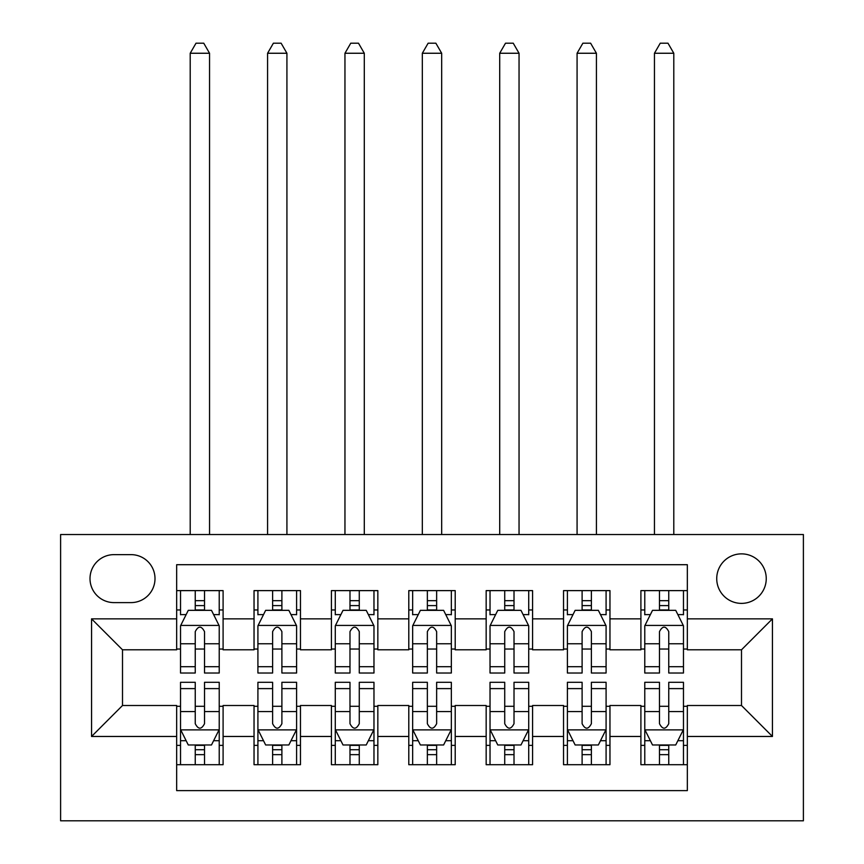 <?xml version="1.0" encoding="UTF-8"?>
<svg xmlns="http://www.w3.org/2000/svg" width="864" height="864" viewBox="0 0 864 864"><rect width="100%" height="100%" fill="white"/><g stroke="black" fill="none" stroke-linecap="round" stroke-linejoin="round"><path stroke-width="1.3" d="M741.496 553.867A24.764 24.764 0 0 0 716.731 578.621A24.764 24.764 0 0 0 741.496 603.385A24.764 24.764 0 0 0 766.249 578.621A24.764 24.764 0 0 0 741.496 553.867M60.61 820.8L803.39 820.8L803.39 534.524L60.61 534.524L60.61 820.8M687.334 590.62L640.904 590.62L640.904 618.851L609.962 618.851L609.962 649.804L640.904 649.804L640.904 618.851M609.962 618.851L609.962 590.62L563.533 590.62L563.533 618.851L532.58 618.851L532.58 649.804L563.533 649.804L563.533 618.851M532.58 618.851L532.58 590.62L486.162 590.62L486.162 618.851L455.209 618.851L455.209 649.804L486.162 649.804L486.162 618.851M455.209 618.851L455.209 590.62L408.791 590.62L408.791 618.851L377.838 618.851L377.838 649.804L408.791 649.804L408.791 618.851M377.838 618.851L377.838 590.62L331.42 590.62L331.42 618.851L300.467 618.851L300.467 649.804L331.42 649.804L331.42 618.851M300.467 618.851L300.467 590.62L254.038 590.62L254.038 649.804L223.096 649.804L223.096 590.62L176.666 590.62M176.666 764.705L223.096 764.705L223.096 705.51L254.038 705.51L254.038 764.705L300.467 764.705L300.467 705.51L331.42 705.51L331.42 736.463L300.467 736.463M331.42 736.463L331.42 764.705L377.838 764.705L377.838 705.51L408.791 705.51L408.791 736.463L377.838 736.463M408.791 736.463L408.791 764.705L455.209 764.705L455.209 705.51L486.162 705.51L486.162 736.463L455.209 736.463M486.162 736.463L486.162 764.705L532.58 764.705L532.58 705.51L563.533 705.51L563.533 736.463L532.58 736.463M563.533 736.463L563.533 764.705L609.962 764.705L609.962 705.51L640.904 705.51L640.904 736.463L609.962 736.463M113.994 602.608L131.015 602.608A23.987 23.987 0 0 0 155.002 578.621A23.987 23.987 0 0 0 131.015 554.634L113.994 554.634A23.987 23.987 0 0 0 90.007 578.621A23.987 23.987 0 0 0 113.994 602.608M687.334 618.851L687.334 564.7L176.666 564.7L176.666 649.804L122.504 649.804L122.504 705.51L176.666 705.51L176.666 790.625L687.334 790.625L687.334 705.51L741.496 705.51L741.496 649.804L687.334 649.804L687.334 618.851L772.438 618.851L772.438 736.463L687.334 736.463M176.666 736.463L91.562 736.463L91.562 618.851L176.666 618.851M640.904 736.463L640.904 764.705L687.334 764.705M176.666 609.962L180.533 609.962M195.242 609.962L204.52 609.962M219.229 609.962L223.096 609.962M176.666 649.037L180.533 649.037M195.242 649.037L204.52 649.037M219.229 649.037L223.096 649.037M176.666 706.288L180.533 706.288M195.242 706.288L204.52 706.288M219.229 706.288L223.096 706.288M176.666 745.362L180.533 745.362M195.242 745.362L204.52 745.362M219.229 745.362L223.096 745.362M254.038 649.037L257.915 649.037M272.614 649.037L281.891 649.037M296.6 649.037L300.467 649.037M254.038 609.962L257.915 609.962M272.614 609.962L281.891 609.962M296.6 609.962L300.467 609.962M254.038 706.288L257.915 706.288M272.614 706.288L281.891 706.288M296.6 706.288L300.467 706.288M254.038 745.362L257.915 745.362M272.614 745.362L281.891 745.362M296.6 745.362L300.467 745.362M331.42 706.288L335.286 706.288M349.985 706.288L359.273 706.288M373.972 706.288L377.838 706.288M331.42 745.362L335.286 745.362M349.985 745.362L359.273 745.362M373.972 745.362L377.838 745.362M331.42 609.962L335.286 609.962M349.985 609.962L359.273 609.962M373.972 609.962L377.838 609.962M331.42 649.037L335.286 649.037M349.985 649.037L359.273 649.037M373.972 649.037L377.838 649.037M408.791 706.288L412.657 706.288M427.356 706.288L436.644 706.288M451.343 706.288L455.209 706.288M408.791 745.362L412.657 745.362M427.356 745.362L436.644 745.362M451.343 745.362L455.209 745.362M408.791 609.962L412.657 609.962M427.356 609.962L436.644 609.962M451.343 609.962L455.209 609.962M408.791 649.037L412.657 649.037M427.356 649.037L436.644 649.037M451.343 649.037L455.209 649.037M486.162 706.288L490.028 706.288M504.727 706.288L514.015 706.288M528.714 706.288L532.58 706.288M486.162 745.362L490.028 745.362M504.727 745.362L514.015 745.362M528.714 745.362L532.58 745.362M486.162 609.962L490.028 609.962M504.727 609.962L514.015 609.962M528.714 609.962L532.58 609.962M486.162 649.037L490.028 649.037M504.727 649.037L514.015 649.037M528.714 649.037L532.58 649.037M563.533 706.288L567.4 706.288M582.109 706.288L591.386 706.288M606.085 706.288L609.962 706.288M563.533 745.362L567.4 745.362M582.109 745.362L591.386 745.362M606.085 745.362L609.962 745.362M563.533 609.962L567.4 609.962M582.109 609.962L591.386 609.962M606.085 609.962L609.962 609.962M563.533 649.037L567.4 649.037M582.109 649.037L591.386 649.037M606.085 649.037L609.962 649.037M640.904 706.288L644.771 706.288M659.48 706.288L668.758 706.288M683.467 706.288L687.334 706.288M640.904 745.362L644.771 745.362M659.48 745.362L668.758 745.362M683.467 745.362L687.334 745.362M640.904 609.962L644.771 609.962M659.48 609.962L668.758 609.962M683.467 609.962L687.334 609.962M640.904 649.037L644.771 649.037M659.48 649.037L668.758 649.037M683.467 649.037L687.334 649.037M122.504 649.804L91.562 618.851M122.504 705.51L91.562 736.463M772.438 618.851L741.496 649.804M772.438 736.463L741.496 705.51M204.52 590.62L204.52 610.34L204.52 600.674L195.242 600.674M219.229 666.716L204.52 666.716L204.52 673.013L219.229 673.013L219.229 625.817L211.486 610.34L188.276 610.34L180.533 625.817L180.533 673.013L195.242 673.013L195.242 666.716L180.533 666.716M186.149 614.606L180.533 614.606L180.533 590.62M180.533 614.758L180.533 600.674M219.229 614.758L219.229 600.674M213.613 614.606L219.229 614.606L219.229 590.62M195.242 610.34L195.242 590.62M204.52 666.716L204.52 631.627C201.431 625.666 198.342 625.666 195.242 631.627L195.242 657.72M180.533 643.756L195.242 643.756L195.242 666.716M209.552 534.524L209.552 53.255L190.21 53.255L190.21 534.524M190.21 53.255L196.009 43.2L203.753 43.2L209.552 53.255M195.242 754.65L204.52 754.65M180.533 688.608L195.242 688.608L195.242 682.301L180.533 682.301L180.533 729.497L188.276 744.973L211.486 744.973L219.229 729.497L219.229 682.301L204.52 682.301L204.52 688.608L219.229 688.608M219.229 729.497L219.229 764.705M180.533 729.497L180.533 764.705M204.52 744.973L204.52 764.705M195.242 764.705L195.242 744.973M195.242 688.608L195.242 723.697C198.331 729.659 201.42 729.659 204.52 723.697L204.52 688.608M281.891 590.62L281.891 610.34L281.891 600.674L272.614 600.674M296.6 666.716L281.891 666.716L281.891 673.013L296.6 673.013L296.6 625.817L288.857 610.34L265.648 610.34L257.915 625.817L257.915 673.013L272.614 673.013L272.614 666.716L257.915 666.716M263.52 614.606L257.915 614.606L257.915 590.62M257.915 614.758L257.915 600.674M296.6 614.758L296.6 600.674M290.984 614.606L296.6 614.606L296.6 590.62M272.614 610.34L272.614 590.62M281.891 666.716L281.891 631.627C278.802 625.666 275.713 625.666 272.614 631.627L272.614 657.72M257.915 643.756L272.614 643.756L272.614 666.716M286.924 534.524L286.924 53.255L267.581 53.255L267.581 534.524M267.581 53.255L273.38 43.2L281.124 43.2L286.924 53.255M359.273 590.62L359.273 610.34L359.273 600.674L349.985 600.674M373.972 666.716L359.273 666.716L359.273 673.013L373.972 673.013L373.972 625.817L366.228 610.34L343.019 610.34L335.286 625.817L335.286 673.013L349.985 673.013L349.985 666.716L335.286 666.716M340.891 614.606L335.286 614.606L335.286 590.62M335.286 614.758L335.286 600.674M373.972 614.758L373.972 600.674M368.366 614.606L373.972 614.606L373.972 590.62M349.985 610.34L349.985 590.62M359.273 666.716L359.273 631.627C356.173 625.666 353.084 625.666 349.985 631.627L349.985 657.72M335.286 643.756L349.985 643.756L349.985 666.716M364.295 534.524L364.295 53.255L344.952 53.255L344.952 534.524M344.952 53.255L350.762 43.2L358.495 43.2L364.295 53.255M436.644 590.62L436.644 610.34L436.644 600.674L427.356 600.674M451.343 666.716L436.644 666.716L436.644 673.013L451.343 673.013L451.343 625.817L443.61 610.34L420.39 610.34L412.657 625.817L412.657 673.013L427.356 673.013L427.356 666.716L412.657 666.716M418.262 614.606L412.657 614.606L412.657 590.62M412.657 614.758L412.657 600.674M451.343 614.758L451.343 600.674M445.738 614.606L451.343 614.606L451.343 590.62M427.356 610.34L427.356 590.62M436.644 666.716L436.644 631.627C433.555 625.666 430.456 625.666 427.356 631.627L427.356 657.72M412.657 643.756L427.356 643.756L427.356 666.716M441.677 534.524L441.677 53.255L422.323 53.255L422.323 534.524M422.323 53.255L428.134 43.2L435.866 43.2L441.677 53.255M514.015 590.62L514.015 610.34L514.015 600.674L504.727 600.674M528.714 666.716L514.015 666.716L514.015 673.013L528.714 673.013L528.714 625.817L520.981 610.34L497.772 610.34L490.028 625.817L490.028 673.013L504.727 673.013L504.727 666.716L490.028 666.716M495.634 614.606L490.028 614.606L490.028 590.62M490.028 614.758L490.028 600.674M528.714 614.758L528.714 600.674M523.109 614.606L528.714 614.606L528.714 590.62M504.727 610.34L504.727 590.62M514.015 666.716L514.015 631.627C510.926 625.666 507.827 625.666 504.727 631.627L504.727 657.72M490.028 643.756L504.727 643.756L504.727 666.716M519.048 534.524L519.048 53.255L499.705 53.255L499.705 534.524M499.705 53.255L505.505 43.2L513.238 43.2L519.048 53.255M272.614 754.65L281.891 754.65M257.915 688.608L272.614 688.608L272.614 682.301L257.915 682.301L257.915 729.497L265.648 744.973L288.857 744.973L296.6 729.497L296.6 682.301L281.891 682.301L281.891 688.608L296.6 688.608M296.6 729.497L296.6 764.705M257.915 729.497L257.915 764.705M281.891 744.973L281.891 764.705M272.614 764.705L272.614 744.973M272.614 688.608L272.614 723.697C275.702 729.659 278.802 729.659 281.891 723.697L281.891 688.608M349.985 754.65L359.273 754.65M335.286 688.608L349.985 688.608L349.985 682.301L335.286 682.301L335.286 729.497L343.019 744.973L366.228 744.973L373.972 729.497L373.972 682.301L359.273 682.301L359.273 688.608L373.972 688.608M373.972 729.497L373.972 764.705M335.286 729.497L335.286 764.705M359.273 744.973L359.273 764.705M349.985 764.705L349.985 744.973M349.985 688.608L349.985 723.697C353.074 729.659 356.173 729.659 359.273 723.697L359.273 688.608M427.356 754.65L436.644 754.65M412.657 688.608L427.356 688.608L427.356 682.301L412.657 682.301L412.657 729.497L420.39 744.973L443.61 744.973L451.343 729.497L451.343 682.301L436.644 682.301L436.644 688.608L451.343 688.608M451.343 729.497L451.343 764.705M412.657 729.497L412.657 764.705M436.644 744.973L436.644 764.705M427.356 764.705L427.356 744.973M427.356 688.608L427.356 723.697C430.445 729.659 433.544 729.659 436.644 723.697L436.644 688.608M504.727 754.65L514.015 754.65M490.028 688.608L504.727 688.608L504.727 682.301L490.028 682.301L490.028 729.497L497.772 744.973L520.981 744.973L528.714 729.497L528.714 682.301L514.015 682.301L514.015 688.608L528.714 688.608M528.714 729.497L528.714 764.705M490.028 729.497L490.028 764.705M514.015 744.973L514.015 764.705M504.727 764.705L504.727 744.973M504.727 688.608L504.727 723.697C507.827 729.659 510.916 729.659 514.015 723.697L514.015 688.608M591.386 590.62L591.386 610.34L591.386 600.674L582.109 600.674M606.085 666.716L591.386 666.716L591.386 673.013L606.085 673.013L606.085 625.817L598.352 610.34L575.143 610.34L567.4 625.817L567.4 673.013L582.109 673.013L582.109 666.716L567.4 666.716M573.016 614.606L567.4 614.606L567.4 590.62M567.4 614.758L567.4 600.674M606.085 614.758L606.085 600.674M600.48 614.606L606.085 614.606L606.085 590.62M582.109 610.34L582.109 590.62M591.386 666.716L591.386 631.627C588.298 625.666 585.198 625.666 582.109 631.627L582.109 657.72M567.4 643.756L582.109 643.756L582.109 666.716M596.419 534.524L596.419 53.255L577.076 53.255L577.076 534.524M577.076 53.255L582.876 43.2L590.62 43.2L596.419 53.255M582.109 754.65L591.386 754.65M567.4 688.608L582.109 688.608L582.109 682.301L567.4 682.301L567.4 729.497L575.143 744.973L598.352 744.973L606.085 729.497L606.085 682.301L591.386 682.301L591.386 688.608L606.085 688.608M606.085 729.497L606.085 764.705M567.4 729.497L567.4 764.705M591.386 744.973L591.386 764.705M582.109 764.705L582.109 744.973M582.109 688.608L582.109 723.697C585.198 729.659 588.287 729.659 591.386 723.697L591.386 688.608M668.758 590.62L668.758 610.34L668.758 600.674L659.48 600.674M683.467 666.716L668.758 666.716L668.758 673.013L683.467 673.013L683.467 625.817L675.724 610.34L652.514 610.34L644.771 625.817L644.771 673.013L659.48 673.013L659.48 666.716L644.771 666.716M650.387 614.606L644.771 614.606L644.771 590.62M644.771 614.758L644.771 600.674M683.467 614.758L683.467 600.674M677.851 614.606L683.467 614.606L683.467 590.62M659.48 610.34L659.48 590.62M668.758 666.716L668.758 631.627C665.669 625.666 662.58 625.666 659.48 631.627L659.48 657.72M644.771 643.756L659.48 643.756L659.48 666.716M673.79 534.524L673.79 53.255L654.448 53.255L654.448 534.524M654.448 53.255L660.247 43.2L667.991 43.2L673.79 53.255M659.48 754.65L668.758 754.65M644.771 688.608L659.48 688.608L659.48 682.301L644.771 682.301L644.771 729.497L652.514 744.973L675.724 744.973L683.467 729.497L683.467 682.301L668.758 682.301L668.758 688.608L683.467 688.608M683.467 729.497L683.467 764.705M644.771 729.497L644.771 764.705M668.758 744.973L668.758 764.705M659.48 764.705L659.48 744.973M659.48 688.608L659.48 723.697C662.569 729.659 665.658 729.659 668.758 723.697L668.758 688.608M254.038 736.463L223.096 736.463M254.038 618.851L223.096 618.851M219.035 625.428L180.727 625.428M219.229 643.756L204.52 643.756M204.52 605.599L195.242 605.599M180.727 729.886L219.035 729.886M219.229 740.718L213.613 740.718M186.149 740.718L180.533 740.718M204.52 711.569L219.229 711.569M180.533 711.569L195.242 711.569M195.242 749.725L204.52 749.725M296.406 625.428L258.109 625.428M296.6 643.756L281.891 643.756M281.891 605.599L272.614 605.599M373.777 625.428L335.48 625.428M373.972 643.756L359.273 643.756M359.273 605.599L349.985 605.599M451.148 625.428L412.852 625.428M451.343 643.756L436.644 643.756M436.644 605.599L427.356 605.599M528.52 625.428L490.223 625.428M528.714 643.756L514.015 643.756M514.015 605.599L504.727 605.599M258.109 729.886L296.406 729.886M296.6 740.718L290.984 740.718M263.52 740.718L257.915 740.718M281.891 711.569L296.6 711.569M257.915 711.569L272.614 711.569M272.614 749.725L281.891 749.725M335.48 729.886L373.777 729.886M373.972 740.718L368.366 740.718M340.891 740.718L335.286 740.718M359.273 711.569L373.972 711.569M335.286 711.569L349.985 711.569M349.985 749.725L359.273 749.725M412.852 729.886L451.148 729.886M451.343 740.718L445.738 740.718M418.262 740.718L412.657 740.718M436.644 711.569L451.343 711.569M412.657 711.569L427.356 711.569M427.356 749.725L436.644 749.725M490.223 729.886L528.52 729.886M528.714 740.718L523.109 740.718M495.634 740.718L490.028 740.718M514.015 711.569L528.714 711.569M490.028 711.569L504.727 711.569M504.727 749.725L514.015 749.725M605.891 625.428L567.594 625.428M606.085 643.756L591.386 643.756M591.386 605.599L582.109 605.599M567.594 729.886L605.891 729.886M606.085 740.718L600.48 740.718M573.016 740.718L567.4 740.718M591.386 711.569L606.085 711.569M567.4 711.569L582.109 711.569M582.109 749.725L591.386 749.725M683.273 625.428L644.965 625.428M683.467 643.756L668.758 643.756M668.758 605.599L659.48 605.599M644.965 729.886L683.273 729.886M683.467 740.718L677.851 740.718M650.387 740.718L644.771 740.718M668.758 711.569L683.467 711.569M644.771 711.569L659.48 711.569M659.48 749.725L668.758 749.725"/></g></svg>
